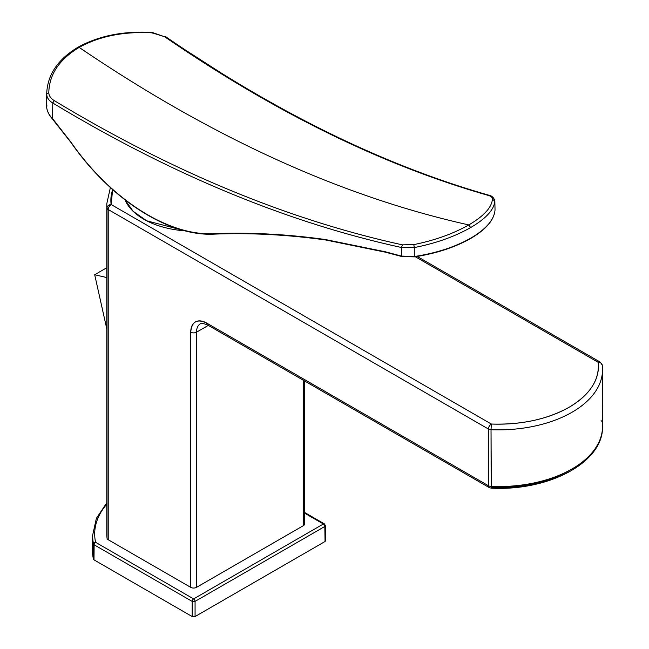 <?xml version="1.0" encoding="UTF-8"?>
<svg xmlns="http://www.w3.org/2000/svg" width="649" height="649" viewBox="0 0 649 649"><rect width="100%" height="100%" fill="white"/><g stroke="black" fill="none" stroke-linecap="round" stroke-linejoin="round"><path stroke-width="0.97" d="M598.2 362.329L415.303 256.736L598.2 362.329A4.089 3.326 -7 0 1 602.256 365.168A4.089 3.326 173 0 0 598.2 362.329C599.757 379.73 590.071 394.706 569.132 407.248A100.084 57.785 0 0 0 598.2 362.329A4.089 2.361 -60 0 1 600.244 362.126A4.089 2.361 120 0 0 598.2 362.329M200.322 323.794C200.046 322.731 202.431 323.105 207.469 324.906A4.089 2.361 -60 0 1 206.617 323.032L488.429 485.736L488.429 429.038L108.229 209.53A4.089 2.361 -60 0 1 111.117 204.524A4.089 3.326 173 0 0 107.044 208.021A4.089 3.326 -7 0 1 111.117 204.524C108.87 206.658 107.912 208.329 108.229 209.53A4.089 2.361 180 0 1 107.044 208.021L107.044 538.232A4.089 2.361 0 0 0 108.229 539.733A4.089 2.361 180 0 1 107.044 538.232L107.044 208.021A4.089 2.361 0 0 0 108.229 209.53L108.229 539.733L190.733 587.361A4.089 2.361 0 0 0 196.509 587.361L303.383 525.658L303.383 380.282L303.383 525.658L196.509 587.361L196.509 332.207L208.313 325.392L196.509 332.207A18.383 10.611 60 0 1 200.322 323.794A18.383 10.611 -120 0 0 196.509 332.207A4.089 2.361 180 0 1 190.733 332.207L190.733 587.361L108.229 539.733L108.229 209.53L488.429 429.038L488.429 485.736L206.617 323.032C196.972 318.554 191.674 321.604 190.733 332.207A22.464 12.972 60 0 1 206.617 323.032A4.089 2.361 120 0 0 207.469 324.906A4.089 2.361 120 0 0 209.505 324.703M185.16 230.841A70.465 40.684 180 0 1 125.103 199.941L133.15 211.339L146.739 220.822L185.16 230.841M488.429 485.736A4.089 2.361 120 0 0 489.281 487.61A4.089 2.361 -60 0 1 488.429 485.736A4.089 2.361 0 0 0 491.033 486.426A4.089 2.361 180 0 1 488.429 485.736M207.469 324.906L489.281 487.61L491.155 488.153L491.033 429.719A104.165 60.138 0 0 0 602.532 369.727A104.165 60.138 0 0 0 602.272 365.501A104.165 60.138 180 0 1 602.532 369.727A104.165 60.138 180 0 1 491.033 429.719L491.325 424.032L491.033 429.719A4.089 2.361 180 0 1 488.429 429.038A4.089 2.361 -60 0 1 491.325 424.032L111.117 204.524L491.325 424.032A4.089 2.361 120 0 0 488.429 429.038A4.089 2.361 0 0 0 491.033 429.719L491.325 487.407C521.463 488.308 547.399 482.71 569.132 470.622M491.325 424.032A100.084 57.785 0 0 0 569.132 407.248C547.399 419.335 521.463 424.933 491.325 424.032M491.155 488.153C548.502 491.285 603.627 462.542 602.532 426.434A104.165 60.138 180 0 1 491.033 486.426A104.165 60.138 0 0 0 602.532 426.434A104.165 60.138 0 0 0 602.272 422.199A4.089 2.361 0 0 0 601.088 420.698A4.089 2.361 180 0 1 602.272 422.199M111.117 204.524L112.658 189.589A100.084 57.785 0 0 0 111.117 204.524M107.044 208.021A104.165 60.138 180 0 1 106.785 203.794A104.165 60.138 0 0 0 107.044 208.021M107.044 538.232A104.165 60.138 180 0 1 106.785 533.997L106.785 203.794L110.379 187.537M304.584 380.971L304.584 523.994A4.089 2.361 180 0 1 303.383 525.658A4.089 2.361 0 0 0 303.383 522.323M602.272 365.501A4.089 3.326 173 0 0 602.256 365.168L602.532 426.434M190.733 587.361L190.733 332.207A4.089 2.361 0 0 0 196.509 332.207L196.509 587.361A4.089 2.361 180 0 1 190.733 587.361M125.671 200.379A69.443 40.092 0 0 0 128.202 205.563A69.443 40.092 180 0 1 125.671 200.379M213.578 233.656L214.405 234.07L213.578 233.656C249.76 232.228 286.972 234.175 325.222 239.505L325.968 239.911L325.222 239.505C286.972 234.184 249.76 232.228 213.578 233.656C168.367 236.155 110.46 199.073 71.09 142.358C110.46 199.073 168.367 236.155 213.578 233.656L214.405 234.07M385.441 252.015L386.058 252.185A0.819 0.552 -75 0 1 385.368 251.788L325.222 239.505L385.368 251.788L401.366 256.063L385.441 252.015M52.837 118.962L71.09 142.358L52.545 118.856L52.78 103.004C170.841 174.265 287.077 222.437 401.488 247.504L401.366 256.063L401.488 247.504L414.297 247.577L414.297 256.525L401.366 256.063L414.419 256.793C436.023 253.459 454.673 247.366 470.379 238.516L470.825 238.11L470.379 238.516M47.069 105.949L46.468 105.446C46.614 110.079 48.643 114.548 52.545 118.856C48.643 114.548 46.614 110.079 46.468 105.446L47.069 105.949L46.468 105.446L46.712 94.129L46.468 105.446C46.631 110.216 48.643 114.751 52.496 119.067L70.984 142.496C110.468 199.357 168.545 236.634 214.17 234.135C250.303 232.715 287.466 234.662 325.66 239.984L385.701 252.242L401.707 256.517A0.819 0.552 105 0 0 401.723 256.517M401.366 256.063L402.056 256.452L401.366 256.063A0.819 0.552 105 0 0 401.707 256.517L414.403 256.874C436.087 253.532 454.835 247.407 470.655 238.499C486.036 229.47 494.157 219.962 495.033 209.96L495.025 210.008M414.419 256.793L414.297 256.525C436.12 253.191 454.965 247.05 470.825 238.11C454.965 247.05 436.12 253.191 414.297 256.525L414.297 247.577C435.982 243.27 454.771 236.601 470.663 227.556C486.028 218.551 494.092 209.724 494.846 201.076L495.033 209.911C494.262 219.622 486.198 229.024 470.825 238.11C486.198 229.024 494.262 219.622 495.033 209.911L494.846 201.076C494.092 209.724 486.028 218.551 470.663 227.556L468.797 224.919C483.789 216.125 491.674 207.566 492.437 199.227L494.846 201.076L492.437 199.227C491.674 207.566 483.789 216.125 468.797 224.919C341.601 196.615 211.728 137.442 79.17 47.401L77.994 47.239L79.17 47.401C99.605 36.133 123.959 31.282 152.247 32.856C123.959 31.282 99.605 36.133 79.17 47.401C211.728 137.442 341.601 196.615 468.797 224.919C453.286 233.745 434.952 240.308 413.811 244.616L402.445 244.86C288.188 219.833 172.107 171.742 54.208 100.587L52.78 103.004C48.821 100.554 46.793 97.593 46.712 94.129L48.805 92.58C48.87 95.703 50.671 98.372 54.208 100.587C50.671 98.372 48.87 95.703 48.805 92.58C49.243 74.416 59.367 59.359 79.17 47.401C59.367 59.359 49.243 74.416 48.805 92.58L46.712 94.129L46.72 93.245L46.712 94.129C46.793 97.593 48.821 100.554 52.78 103.004L52.545 118.856M46.485 104.286L46.72 93.245C47.596 74.538 58.029 59.197 78.026 47.223C98.867 35.744 123.594 30.819 152.223 32.45L164.724 36.782C274.876 112.415 382.691 165.276 488.17 195.373C491.058 196.217 492.486 197.499 492.437 199.227C492.486 197.499 491.058 196.217 488.17 195.373L489.103 195.268L488.17 195.373C382.691 165.276 274.876 112.415 164.724 36.782L165.746 36.742C275.906 112.366 383.689 165.203 489.078 195.26C487.732 195.292 492.94 194.708 494.846 200.825L495.033 209.911M152.101 33.277L152.247 32.856L164.724 36.782L152.247 32.856M166.079 37.593L241.103 85.822M413.811 244.616C434.952 240.308 453.286 233.745 468.797 224.919L470.663 227.556C454.771 236.601 435.982 243.27 414.297 247.577L413.811 244.616L414.297 247.577L401.488 247.504L402.445 244.86L413.811 244.616M401.488 247.504C287.077 222.437 170.841 174.265 52.78 103.004L54.208 100.587C172.107 171.742 288.188 219.833 402.445 244.86L401.488 247.504M94.137 544.795A2.044 1.176 -60 0 1 95.581 542.304A2.044 1.176 120 0 0 94.137 544.795L93.561 544.105L93.407 559.17L93.991 559.86L94.137 544.795L192.177 601.396L192.177 616.55L93.991 559.86L93.407 559.17L93.561 544.105A2.044 1.655 -12.2 0 1 95.581 542.304L193.621 598.905A2.044 1.176 120 0 0 192.177 601.396L94.137 544.795L93.991 559.86L192.177 616.55L195.065 616.55L195.065 601.396A2.044 1.176 -120 0 0 193.621 598.905L323.38 523.994A2.044 1.176 60 0 1 324.825 526.477L195.065 601.396L324.825 526.477L325.052 541.501L195.065 616.55L325.052 541.501L325.052 539.838M304.584 512.45L324.403 523.889L325.425 525.633L324.825 526.477A2.044 1.176 -0.9 0 0 325.425 525.633L325.652 540.658L325.052 541.501L324.825 526.477A2.044 1.176 -120 0 0 323.38 523.994A2.044 1.176 -60 0 1 324.403 523.889L324.403 523.889A2.044 1.176 120 0 0 323.38 523.994L304.584 513.14L323.38 523.994L193.621 598.905L95.581 542.304A116.26 67.123 180 0 1 106.785 504.192A116.26 67.123 0 0 0 95.581 542.304A2.044 1.655 167.8 0 0 93.561 544.105A118.305 68.299 180 0 1 92.653 535.23A118.305 68.299 0 0 0 93.561 544.105M93.286 542.742A118.467 68.396 0 0 0 93.407 559.17A118.467 68.396 180 0 1 92.491 550.255L92.653 535.23L96.352 518.429L106.785 502.78M325.425 525.633A2.044 1.176 -0.9 0 0 324.825 524.814M195.065 601.396L195.065 616.55L192.177 616.55L192.177 601.396A2.044 1.16 0 0 0 195.065 601.396L192.177 601.396A2.044 1.176 -60 0 1 193.621 598.905A2.044 1.176 60 0 1 195.065 601.396M94.681 274.714L106.785 267.729L94.681 274.714L106.785 277.561L94.681 274.714L106.785 328.881L94.681 274.714M417.177 256.436L600.244 362.126L602.256 365.168"/></g></svg>
